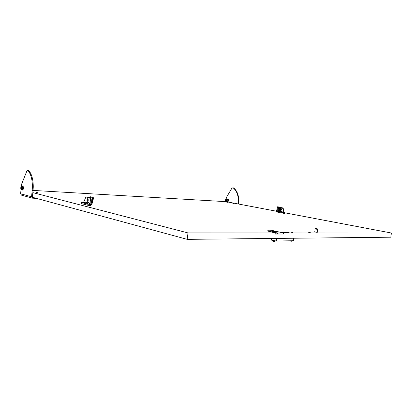 <?xml version="1.0" encoding="UTF-8"?>
<svg xmlns="http://www.w3.org/2000/svg" width="412" height="412" viewBox="0 0 412 412"><rect width="100%" height="100%" fill="white"/><g stroke="black" fill="none" stroke-linecap="round" stroke-linejoin="round"><path stroke-width="0.62" d="M308.706 232.445L310.581 232.77L308.706 232.445M140.379 196.72L141.62 196.91L140.379 196.72M291.557 232.301L292.752 232.512L291.557 232.301M226.718 202.163L227.666 202.313L226.718 202.163M232.806 203.322L233.769 203.471L232.806 203.322M36.158 192.383L37.327 192.558L36.158 192.383M33.068 190.416L226.028 201.659M226.224 201.695L276.225 211.176M285.104 212.86L391.4 233.022L283.729 232.971L283.425 234.006M283.585 234.042L275.108 234.057L275.252 232.965L188.001 232.924L187.208 239.351L390.772 237.204L391.4 233.022M188.001 232.924L32.847 192.62M187.208 239.351L31.549 197.029M273.331 230.854L279.877 232.116L288.127 232.317L289.183 232.692L282.441 232.682L283.729 232.971M273.352 230.674L267.053 230.838L275.252 232.965M270.535 231.724L269.7 231.719M238.352 203.992L238.718 199.892C238.584 194.706 236.946 190.756 233.805 188.047L233.352 188.011C236.493 190.72 238.131 194.675 238.265 199.866L238.105 202.405L238.553 202.431M237.909 203.909L238.105 202.405M233.352 188.011L232.837 187.79L231.735 188.454L226.482 197.322L226.08 199.161M233.259 187.826L233.805 188.047M32.424 198.151L21.527 195.164L20.605 193.779L21.074 189.149M21.321 186.657L21.754 183.803L26.713 171.407L27.728 170.45L28.191 170.728C30.988 174.353 32.388 179.761 32.394 186.955L32.188 190.478L33.058 190.529L33.264 187.012C33.259 179.823 31.853 174.42 29.051 170.8L28.191 170.728M36.519 198.383L32.481 198.167L31.549 196.751L32.188 190.478M28.562 170.517L29.051 170.8M32.419 196.792L33.058 190.529M22.887 189.798C23.685 188.691 23.752 187.542 23.082 186.348M276.395 232.723L273.012 232.147L276.395 232.723M275.355 231.59L272.023 231.029L275.355 231.59M271.374 230.71L275.906 231.276L283.564 232.971L277.487 232.965C274.552 232.785 272.595 232.44 271.616 231.935L274.392 231.822L270.653 230.823L271.374 230.71M270.514 231.899L270.653 230.823M283.564 232.971L283.42 234.042L275.128 233.887M226.59 201.715L227.223 201.767C228.31 200.69 228.269 199.763 227.1 198.991L226.755 199.042M227.1 198.991L227.666 199.027C228.835 199.799 228.876 200.721 227.79 201.798L226.93 201.808M315.149 229.005L314.732 231.971L317.255 232.337L317.673 229.36L315.149 229.005L315.401 228.681L317.518 228.984L315.401 228.686M277.271 208.807L276.231 211.119L276.684 211.969L277.909 212.195L276.684 211.969M277.266 211.165L277.915 212.144M284.975 212.7L284.872 213.431L284.975 212.7L283.755 212.546L283.502 210.347L282.771 208.441L282.117 207.844L281.072 207.653M284.872 213.431L284.203 213.401L283.755 212.546M279.666 207.396L278.733 207.267M283.765 212.381L282.282 212.098L281.695 211.325L280.629 211.124M282.282 212.098L282.74 213.122L284.141 213.385M282.632 213.112L281.185 212.932L281.283 212.201L280.505 212.051M278.188 211.608L278.291 212.381L281.185 212.932M278.291 212.381L277.946 211.943M285.125 212.69L284.218 212.494M281.144 211.912L280.541 211.794M278.218 211.619L277.822 211.948M279.542 211.871L278.388 211.655M281.283 212.201L282.292 212.345M282.117 207.844L283.224 208.467L284.234 212.566M279.243 207.282L278.965 207.267M282.57 207.869L281.061 207.591M279.697 207.344L279.418 207.293M279.331 208.523C278.26 208.405 277.987 208.93 278.502 210.099C279.573 210.218 279.846 209.693 279.331 208.523M278.141 209.497L279.125 208.168L279.65 208.421M279.156 208.168L279.64 208.338M281.025 208.204C281.695 209.203 281.581 210.053 280.68 210.759M280.994 208.436L280.701 210.589M280.927 208.941L280.773 210.084M278.533 210.249L278.002 209.059L278.074 207.401L278.517 206.917L277.652 206.757L277.24 207.246L277.307 210.141L276.668 210.867L279.46 211.577L280.495 210.738L280.433 207.833L280.845 207.339L281.072 207.864L280.5 212.077L280.139 212.386M280.845 207.339L279.969 207.179L279.594 207.679L279.733 209.378L278.981 210.424M276.797 210.959L279.424 211.454M278.517 206.917L278.002 209.059M279.583 211.583L279.779 212.329L280.412 212.077L280.819 207.483L280.521 207.931L280.587 210.707L279.46 211.577M279.264 207.478L278.703 207.566L278.697 207.076L278.754 207.555M278.718 207.437L278.182 207.349M277.755 211.943L278.131 211.33M87.473 201.283L88.359 200.18L87.596 198.718C88.405 199.387 88.431 200.227 87.684 201.231L86.989 200.912M85.32 202.138L85.763 201.89L88.987 202.694L89.548 203.755L89.291 204.115M91.881 204.161L90.903 204.357L90.779 201.288L90.104 198.651L89.476 197.832L90.357 197.873L90.985 198.697L91.881 204.161M87.107 197.132L86.324 197.085L85.639 197.58L83.574 202.503L81.597 202.611L89.409 204.434L89.296 205.459L90.522 205.511L91.84 204.393M89.409 204.434L90.903 204.357M87.277 197.142L90.357 197.873M89.296 205.459L87.833 205.279L87.947 204.254M81.756 202.678L81.648 203.693L87.833 205.279M81.648 203.693L81.597 202.611M86.911 203.25L87.668 203.44M86.402 197.096L89.476 197.832M87.076 199.042L87.596 198.718M87.581 201.128C88.312 199.949 88.214 199.192 87.287 198.862L86.958 200.86L87.581 201.128M87.313 199.058C86.741 199.825 86.767 200.464 87.38 200.968L87.555 200.932C88.127 200.17 88.101 199.532 87.488 199.022L87.313 199.058M87.761 199.181L87.679 200.84M91.32 200.005L91.042 198.919M91.33 200.041L91.299 199.681M92.34 197.224L91.479 198.043L90.728 197.595L90.171 197.729L90.346 197.06L90.892 196.885L91.284 197.734M91.881 204.141L92.571 198.095L93.122 197.616L93.421 198.27L92.154 202.045L93.05 203.131L92.319 202.101L93.622 198.151L93.169 197.42L92.396 198.09L91.886 202.725M93.05 203.131L92.025 203.095M92.628 197.909L92.556 198.229M90.331 197.363L90.269 197.626M91.129 197.657L90.841 197.08L90.274 197.523M90.074 196.689L89.255 197.611M90.346 197.06L90.28 197.678M91.577 197.894L92.396 198.09M90.789 197.6L91.562 197.966M293.679 238.229L293.344 240.644L292.814 240.752L276.292 241.015L271.415 240.124L271.642 238.46M275.417 232.656L274.181 232.481M276.344 232.723L273.434 232.317M274.392 231.529L273.192 231.359M275.298 231.59L272.45 231.199M21.506 186.507L22.238 185.961C22.856 186.167 23.134 186.935 23.072 188.269C22.907 189.417 22.542 190.02 21.98 190.076L21.336 189.448M22.557 185.982L22.578 185.987C23.201 186.188 23.479 186.955 23.417 188.289C23.252 189.438 22.887 190.04 22.325 190.097L22.001 190.076M225.204 200.242C225.374 200.979 225.632 201.025 225.977 200.387C225.807 199.65 225.549 199.604 225.204 200.242L225.725 199.655L226.157 200.407L225.632 200.984L225.199 200.232M21.409 188.335L21.424 187.269L21.105 187.094L20.888 188.655L21.203 188.83L21.409 188.335M20.873 187.599L21.46 187.635L21.496 188.315M21.233 188.835C20.636 188.567 20.579 187.985 21.079 187.089C21.676 187.357 21.733 187.939 21.233 188.835M22.093 189.685L21.63 189.675C20.415 188.557 20.425 187.47 21.656 186.404L22.052 186.275C22.974 187.192 22.99 188.33 22.093 189.685M21.929 189.741L22.253 189.695C23.154 188.341 23.139 187.203 22.212 186.286L22.124 186.286M226.049 201.458L226.96 200.5L226.183 199.233M225.864 200.999L226.389 200.423L225.725 199.655M227.156 199.846L227.002 200.464L226.729 199.454L227.156 199.846L227.851 199.887L227.573 199.506L227.1 199.063L226.399 199.022L226.682 199.403L225.9 199.254L226.399 199.022M226.981 201.174L226.482 201.411L226.991 200.551L226.981 201.174L227.682 201.216L227.851 199.887M226.059 201.684L227.682 201.216M282.024 211.505L281.35 211.454L282.102 211.598M282.194 211.758L281.35 211.454M89.322 202.956L87.936 202.864L89.394 203.08M89.476 203.301L87.936 202.864M85.511 202.138L86.808 202.338L85.511 202.138M86.808 202.338L86.984 202.555L86.505 202.586L85.119 202.158M290.115 241.005L291.67 241.236M272.888 241.288L274.49 241.525M272.27 240.495L275.02 240.948M288.127 232.317L288.076 232.687M286.551 232.687L286.628 232.131M268.181 231.359L268.279 230.648M20.605 193.779L31.549 196.751M271.776 231.853L271.858 231.256M277.338 234.052L277.487 232.965M317.513 228.979L317.673 229.36M317.276 228.804L315.685 228.578L317.276 228.804M276.751 211.052L276.246 210.954M283.224 208.467L282.771 208.441M283.502 210.347L283.95 210.367M279.594 207.808L280.428 207.962M277.235 207.375L278.059 207.53M277.307 210.141L280.495 210.738M277.276 210.218L280.464 210.815M280.536 207.782L280.979 207.859M89.208 204.125L90.635 204.486M89.548 203.755L91.001 204.12M83.306 202.632L84.697 202.987M83.672 202.277L84.872 202.58M90.985 198.697L90.104 198.651M90.779 201.288L91.665 201.329M93.421 198.27L92.602 198.074M91.232 197.812L90.439 197.621M90.589 197.595L90.3 197.528M90.094 197.539L89.28 197.348M276.648 238.404L276.292 241.015M292.814 240.752L293.164 238.234M21.439 188.001L20.796 187.96M21.362 188.387L20.832 188.351M225.364 199.83L226.147 199.233L226.873 200.495L225.992 201.458L225.194 200.397M225.379 200.86C225.879 201.417 226.265 201.283 226.543 200.453C226.446 199.48 226.08 199.243 225.446 199.748M232.837 187.79L233.29 187.831M28.588 170.522L27.728 170.45M284.187 213.401L282.74 213.122M278.888 207.257L279.341 207.282M86.324 197.085L87.205 197.132M92.314 197.214L93.169 197.42M90.048 196.684L90.892 196.885M22.238 185.961L22.578 185.987M21.311 188.583L21.027 188.567M21.46 187.635L20.863 187.599M226.24 199.238L225.204 200.186M281.185 211.577L281.108 212.17M87.715 203.044L87.591 204.161M84.898 202.338L84.779 203.446M86.984 202.555L86.829 203.971M290.13 241.03L289.847 240.799M291.65 241.252L292.396 240.757M272.904 241.319L272.244 240.484M274.469 241.54L275.17 241.108"/></g></svg>
